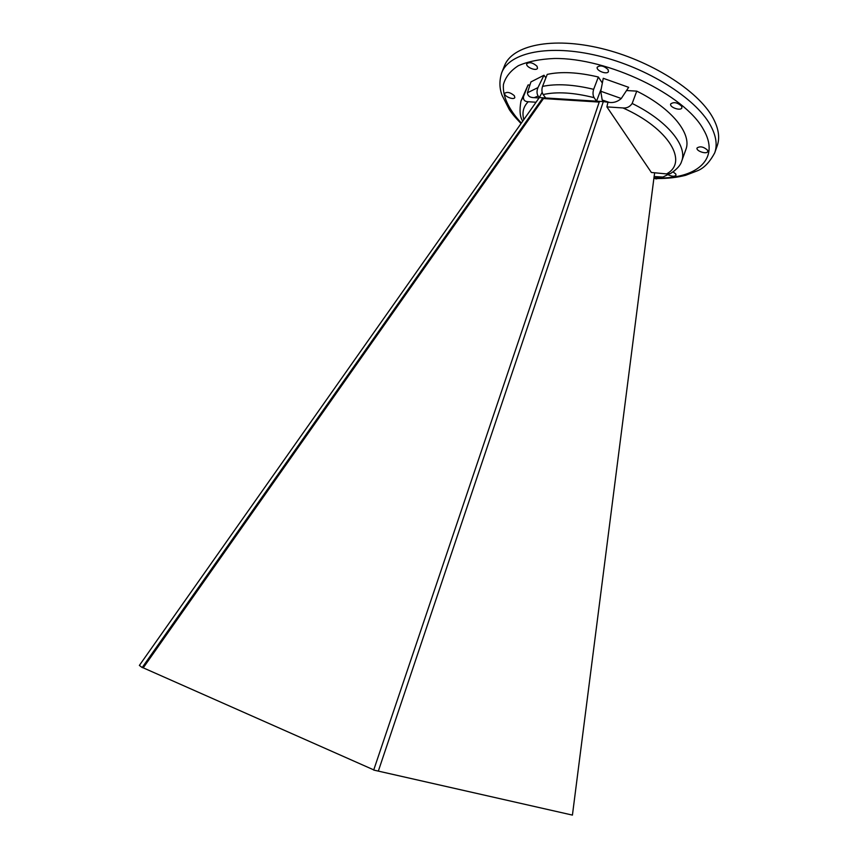 <?xml version="1.0" encoding="UTF-8"?>
<svg xmlns="http://www.w3.org/2000/svg" width="858" height="858" viewBox="0 0 858 858"><rect width="100%" height="100%" fill="white"/><g stroke="black" fill="none" stroke-linecap="round" stroke-linejoin="round"><path stroke-width="1.29" d="M674.838 170.517L670.452 173.584L666.516 173.917L651.361 172.469L606.896 106.896L622.972 107.947C626.79 108.333 629.847 106.842 632.164 103.475C667.46 120.742 687.869 146.128 681.627 161.347L685.832 149.614C692.181 134.084 671.943 108.419 636.765 91.13L632.164 103.475M542.17 92.299L539.328 97.576L139.371 665.422L142.192 667.545L542.921 97.801L599.452 101.373L373.691 770.066L378.335 771.106L603.313 101.609L609.362 102.424L602.187 100L600.761 91.238L621.278 98.509L628.646 87.323L603.26 78.293L600.761 91.238M603.313 101.609L602.187 100M621.278 98.509C617.674 101.662 613.695 102.971 609.362 102.424M536.003 102.241L528.281 101.737C524.731 101.63 523.133 99.925 523.487 96.622L528.088 84.942L520.988 100.965L523.487 96.622M539.017 97.973L534.255 97.662C529.997 97.651 527.724 96.021 527.423 92.782L530.941 81.918L543.993 75.236L537.955 87.602C536.658 90.98 536.722 93.779 538.148 96.01L534.255 97.662M603.271 101.609L539.328 97.576L538.148 96.01M378.335 771.106L572.425 815.1L654.118 176.544L662.912 177.038L669.605 173.788M654.364 176.952L655.898 178.925L657.475 178.582M601.233 88.771L596.535 101.19L594.133 97.683C573.798 92.546 556.81 91.506 543.146 94.552C541.763 92.353 541.559 89.629 542.535 86.401C556.424 83.505 573.455 84.481 593.661 89.329L598.348 77.016C578.174 72.233 561.132 71.364 547.222 74.399L542.535 86.401M545.688 97.984L543.146 94.552M593.661 89.329C592.674 92.643 592.824 95.431 594.133 97.683M654.118 176.544L654.665 172.79M606.896 106.896L607.914 102.327M373.691 770.066L572.425 815.1M599.216 102.081L543.479 98.552L143.243 667.835L373.745 769.883M542.921 97.801L543.479 98.552M142.192 667.545L143.243 667.835M529.922 85.039L528.088 84.942M545.881 77.842L543.993 75.236M602.337 83.033L598.348 77.016M626.544 90.54L636.765 91.13M514.317 95.688C510.435 92.417 507.239 91.613 504.74 93.275C503.367 96.075 513.931 100.493 514.832 97.512L514.317 95.688M537.022 66.227C532.925 62.645 529.515 61.819 526.791 63.749C525.246 66.913 536.475 71.6 537.505 68.222L537.022 66.227M608.086 69.584C603.893 65.776 600.289 64.972 597.265 67.16C595.656 70.592 607.378 75.118 608.461 71.482L608.086 69.584M681.638 106.21C677.498 102.467 673.852 101.705 670.699 103.925C669.176 107.282 680.909 111.347 681.895 107.808L681.638 106.21M707.55 150.182C703.603 146.718 700.107 145.978 697.071 147.973C695.709 150.997 706.917 154.708 707.764 151.512L707.55 150.182M668.5 174.925C672.254 176.576 674.753 176.684 676.007 175.236L675.75 173.981L673.047 171.9M712.826 117.653C698.058 90.53 650.01 60.039 600.986 48.37C551.919 36.562 512.151 45.356 504.472 65.83L501.705 72.726C509.309 52.477 549.023 43.93 598.144 55.824C647.2 67.589 695.377 97.994 710.242 124.914C716.076 135.457 717.578 144.755 714.735 152.799L717.213 145.796C720.077 137.655 718.618 128.271 712.826 117.653M666.516 173.917C688.781 162.301 669.079 128.357 622.972 107.947M528.281 101.737C523.359 106.574 521.868 112.505 523.83 119.53M527.423 92.782L537.955 87.602M655.244 178.239L659.491 177.07M659.609 178.046C698.08 177.981 720.345 158.194 703.388 129.397C684.716 94.841 607.721 57.636 554.225 58.494C539.854 59.116 527.885 61.519 518.329 65.712C510.424 70.796 505.448 77.081 503.421 84.556C502.445 96.353 508.912 109.77 521.353 123.048M654.225 178.014L655.104 178.035M670.452 173.584C676.758 169.466 680.491 165.379 681.627 161.347M520.988 100.965C519.315 110.232 519.894 116.945 522.715 121.107M662.912 177.038L655.898 178.925M714.735 152.799C709.663 162.323 703.817 168.35 697.2 170.871L685.628 175.311C677.284 177.456 667.942 178.539 657.614 178.55M655.448 178.518L654.171 178.475M521.01 123.531C513.416 115.53 512.151 113.621 509.416 109.781L502.112 95.431C499.356 88.267 499.217 80.706 501.705 72.726"/></g></svg>
